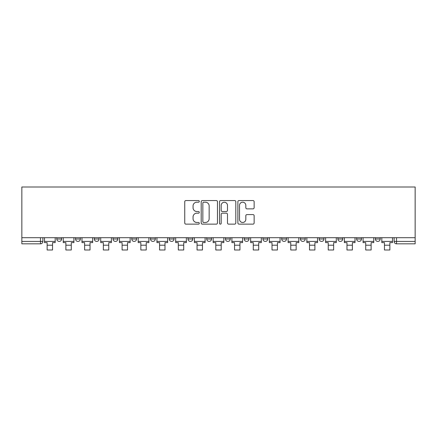 <?xml version="1.0" encoding="UTF-8"?>
<svg xmlns="http://www.w3.org/2000/svg" width="437" height="437" viewBox="0 0 437 437"><rect width="100%" height="100%" fill="white"/><g stroke="black" fill="none" stroke-linecap="round" stroke-linejoin="round"><path stroke-width="0.66" d="M199.277 201.375A0.825 0.825 0 0 0 198.453 200.55L185.927 200.55A1.18 1.18 0 0 0 184.747 201.73L184.747 222.957A1.18 1.18 0 0 0 185.927 224.137L198.453 224.137A0.825 0.825 0 0 0 199.277 223.307A0.825 0.825 0 0 0 198.453 222.482L196.836 222.482A3.775 3.775 0 0 1 193.061 218.713L193.061 216.943A3.775 3.775 0 0 1 196.836 213.169L198.453 213.169A0.825 0.825 0 0 0 199.277 212.344A0.825 0.825 0 0 0 198.453 211.519L196.836 211.519A3.775 3.775 0 0 1 193.061 207.744L193.061 205.974A3.775 3.775 0 0 1 196.836 202.205L198.453 202.205A0.825 0.825 0 0 0 199.277 201.375M375.388 237.69L375.388 239.012L380.19 239.012A2.404 2.404 0 0 1 377.792 241.415A2.404 2.404 0 0 1 375.388 239.012L375.388 237.69M356.647 237.69L356.647 239.012L361.454 239.012A2.404 2.404 0 0 1 359.05 241.415A2.404 2.404 0 0 1 356.647 239.012L356.647 237.69M262.948 237.69L262.948 239.012L267.75 239.012A2.404 2.404 0 0 1 265.352 241.415A2.404 2.404 0 0 1 262.948 239.012L262.948 237.69M206.728 237.69L206.728 239.012L211.53 239.012A2.404 2.404 0 0 1 209.132 241.415A2.404 2.404 0 0 1 206.728 239.012L206.728 237.69M169.25 237.69L169.25 239.012L174.052 239.012A2.404 2.404 0 0 1 171.648 241.415A2.404 2.404 0 0 1 169.25 239.012L169.25 237.69M150.508 237.69L150.508 239.012L155.31 239.012A2.404 2.404 0 0 1 152.912 241.415A2.404 2.404 0 0 1 150.508 239.012L150.508 237.69M113.03 239.012L113.03 237.69L113.03 239.012A2.404 2.404 0 0 0 115.428 241.415A2.404 2.404 0 0 1 113.03 239.012L117.832 239.012A2.404 2.404 0 0 1 115.428 241.415M75.546 239.012L75.546 237.69L75.546 239.012A2.404 2.404 0 0 0 77.95 241.415A2.404 2.404 0 0 1 75.546 239.012L80.353 239.012A2.404 2.404 0 0 1 77.95 241.415A2.404 2.404 0 0 0 80.353 239.012L80.353 237.69L80.353 239.012M252.963 208.864A1.18 1.18 0 0 0 254.137 207.684L254.137 201.73A1.18 1.18 0 0 0 252.963 200.55L239.044 200.55A1.18 1.18 0 0 0 237.87 201.73L237.87 222.957A1.18 1.18 0 0 0 239.044 224.137L252.963 224.137A1.18 1.18 0 0 0 254.137 222.957L254.137 215.763A1.18 1.18 0 0 0 252.963 214.583L247.003 214.583A1.18 1.18 0 0 0 245.829 215.763L245.829 219.33A3.152 3.152 0 0 1 242.672 222.482A3.152 3.152 0 0 1 239.52 219.33L239.52 205.357A3.152 3.152 0 0 1 242.672 202.205A3.152 3.152 0 0 1 245.829 205.357L245.829 207.684A1.18 1.18 0 0 0 247.003 208.864L252.963 208.864M415.15 237.69L21.85 237.69L21.85 186.998L415.15 186.998L415.15 243.819L396.528 243.819A2.404 2.404 0 0 1 394.125 241.415L415.15 241.415M217.468 201.73A1.18 1.18 0 0 0 216.288 200.55L202.375 200.55A1.18 1.18 0 0 0 201.195 201.73L201.195 222.957A1.18 1.18 0 0 0 202.375 224.137L216.288 224.137A1.18 1.18 0 0 0 217.468 222.957L217.468 201.73M220.712 200.55L234.625 200.55A1.18 1.18 0 0 1 235.805 201.73L235.805 222.957A1.18 1.18 0 0 1 234.625 224.137L228.671 224.137A1.18 1.18 0 0 1 227.491 222.957L227.491 214.349A1.18 1.18 0 0 0 226.311 213.169L222.362 213.169A1.18 1.18 0 0 0 221.182 214.349L221.182 223.307A0.825 0.825 0 0 1 220.357 224.137A0.825 0.825 0 0 1 219.532 223.307L219.532 201.73A1.18 1.18 0 0 1 220.712 200.55M394.125 237.69L394.125 241.415M42.875 237.69L42.875 241.415L42.875 237.69M40.472 237.69L40.472 243.819L21.85 243.819L21.85 241.415L42.875 241.415A2.404 2.404 0 0 1 40.472 243.819A2.404 2.404 0 0 0 42.875 241.415M21.85 237.69L21.85 241.415M380.19 237.69L380.19 239.012M361.454 237.69L361.454 239.012M342.712 237.69L342.712 239.012A2.404 2.404 0 0 1 340.308 241.415A2.404 2.404 0 0 1 337.905 239.012L342.712 239.012M337.905 237.69L337.905 239.012M323.97 237.69L323.97 239.012A2.404 2.404 0 0 1 321.572 241.415A2.404 2.404 0 0 1 319.168 239.012L323.97 239.012A2.404 2.404 0 0 1 321.572 241.415M319.168 237.69L319.168 239.012M305.234 237.69L305.234 239.012A2.404 2.404 0 0 1 302.83 241.415A2.404 2.404 0 0 1 300.427 239.012L305.234 239.012M300.427 237.69L300.427 239.012M286.492 237.69L286.492 239.012A2.404 2.404 0 0 1 284.088 241.415A2.404 2.404 0 0 1 281.69 239.012A2.404 2.404 0 0 0 284.088 241.415M281.69 237.69L281.69 239.012L286.492 239.012M267.75 237.69L267.75 239.012A2.404 2.404 0 0 1 265.352 241.415M249.014 237.69L249.014 239.012A2.404 2.404 0 0 1 246.61 241.415A2.404 2.404 0 0 1 244.207 239.012L249.014 239.012M244.207 237.69L244.207 239.012M230.272 237.69L230.272 239.012A2.404 2.404 0 0 1 227.868 241.415A2.404 2.404 0 0 1 225.47 239.012L230.272 239.012L230.272 237.69M225.47 237.69L225.47 239.012M211.53 237.69L211.53 239.012M192.793 237.69L192.793 239.012A2.404 2.404 0 0 1 190.39 241.415A2.404 2.404 0 0 1 187.986 239.012L192.793 239.012L192.793 237.69M187.986 237.69L187.986 239.012M174.052 239.012L174.052 237.69L174.052 239.012A2.404 2.404 0 0 1 171.648 241.415M155.31 239.012L155.31 237.69L155.31 239.012A2.404 2.404 0 0 1 152.912 241.415M136.573 237.69L136.573 239.012A2.404 2.404 0 0 1 134.17 241.415A2.404 2.404 0 0 1 131.766 239.012A2.404 2.404 0 0 0 134.17 241.415A2.404 2.404 0 0 0 136.573 239.012L136.573 237.69M131.766 237.69L131.766 239.012L136.573 239.012M117.832 237.69L117.832 239.012M99.095 237.69L99.095 239.012A2.404 2.404 0 0 1 96.692 241.415A2.404 2.404 0 0 1 94.288 239.012L99.095 239.012M94.288 237.69L94.288 239.012M61.612 237.69L61.612 239.012A2.404 2.404 0 0 1 59.208 241.415A2.404 2.404 0 0 1 56.81 239.012A2.404 2.404 0 0 0 59.208 241.415A2.404 2.404 0 0 0 61.612 239.012L61.612 237.69M56.81 237.69L56.81 239.012L61.612 239.012M203.675 202.205A0.825 0.825 0 0 0 202.844 203.03L202.844 221.657A0.825 0.825 0 0 0 203.675 222.482L205.385 222.482A3.775 3.775 0 0 0 209.154 218.713L209.154 205.974A3.775 3.775 0 0 0 205.385 202.205L203.675 202.205M227.491 205.417A3.152 3.152 0 0 0 224.339 202.26A3.152 3.152 0 0 0 221.182 205.417L221.182 210.339A1.18 1.18 0 0 0 222.362 211.519L226.311 211.519A1.18 1.18 0 0 0 227.491 210.339L227.491 205.417M44.492 241.415L55.188 241.415L55.188 242.617L52.544 242.617L52.544 250.002L47.136 250.002L47.136 242.617L44.492 242.617L44.492 237.69M55.188 241.415L55.188 237.69M63.234 241.415L73.924 241.415L73.924 242.617L71.28 242.617L71.28 250.002L65.878 250.002L65.878 242.617L63.234 242.617L63.234 237.69M73.924 241.415L73.924 237.69M81.976 241.415L92.666 241.415L92.666 242.617L90.022 242.617L90.022 250.002L84.62 250.002L84.62 242.617L81.976 242.617L81.976 237.69M92.666 241.415L92.666 237.69M100.712 241.415L111.408 241.415L111.408 242.617L108.764 242.617L108.764 250.002L103.356 250.002L103.356 242.617L100.712 242.617L100.712 237.69M111.408 241.415L111.408 237.69M119.454 241.415L130.144 241.415L130.144 242.617L127.5 242.617L127.5 250.002L122.098 250.002L122.098 242.617L119.454 242.617L119.454 237.69M130.144 241.415L130.144 237.69M138.196 241.415L148.886 241.415L148.886 242.617L146.242 242.617L146.242 250.002L140.84 250.002L140.84 242.617L138.196 242.617L138.196 237.69M148.886 241.415L148.886 237.69M156.932 241.415L167.628 241.415L167.628 242.617L164.984 242.617L164.984 250.002L159.576 250.002L159.576 242.617L156.932 242.617L156.932 237.69M167.628 241.415L167.628 237.69M175.674 241.415L186.364 241.415L186.364 242.617L183.72 242.617L183.72 250.002L178.318 250.002L178.318 242.617L175.674 242.617L175.674 237.69M186.364 241.415L186.364 237.69M194.416 241.415L205.106 241.415L205.106 242.617L202.462 242.617L202.462 250.002L197.06 250.002L197.06 242.617L194.416 242.617L194.416 237.69M205.106 241.415L205.106 237.69M213.152 241.415L223.848 241.415L223.848 242.617L221.204 242.617L221.204 250.002L215.796 250.002L215.796 242.617L213.152 242.617L213.152 237.69M223.848 241.415L223.848 237.69M231.894 241.415L242.584 241.415L242.584 242.617L239.94 242.617L239.94 250.002L234.538 250.002L234.538 242.617L231.894 242.617L231.894 237.69M242.584 241.415L242.584 237.69M250.636 241.415L261.326 241.415L261.326 242.617L258.682 242.617L258.682 250.002L253.28 250.002L253.28 242.617L250.636 242.617L250.636 237.69M261.326 241.415L261.326 237.69M269.372 241.415L280.068 241.415L280.068 242.617L277.424 242.617L277.424 250.002L272.016 250.002L272.016 242.617L269.372 242.617L269.372 237.69M280.068 241.415L280.068 237.69M288.114 241.415L298.804 241.415L298.804 242.617L296.16 242.617L296.16 250.002L290.758 250.002L290.758 242.617L288.114 242.617L288.114 237.69M298.804 241.415L298.804 237.69M306.856 241.415L317.546 241.415L317.546 242.617L314.902 242.617L314.902 250.002L309.5 250.002L309.5 242.617L306.856 242.617L306.856 237.69M317.546 241.415L317.546 237.69M325.592 241.415L336.288 241.415L336.288 242.617L333.644 242.617L333.644 250.002L328.236 250.002L328.236 242.617L325.592 242.617L325.592 237.69M336.288 241.415L336.288 237.69M344.334 241.415L355.024 241.415L355.024 242.617L352.38 242.617L352.38 250.002L346.978 250.002L346.978 242.617L344.334 242.617L344.334 237.69M355.024 241.415L355.024 237.69M363.076 241.415L373.766 241.415L373.766 242.617L371.122 242.617L371.122 250.002L365.72 250.002L365.72 242.617L363.076 242.617L363.076 237.69M373.766 241.415L373.766 237.69M381.812 241.415L392.508 241.415L392.508 242.617L389.864 242.617L389.864 250.002L384.456 250.002L384.456 242.617L381.812 242.617L381.812 237.69M392.508 241.415L392.508 237.69M396.528 237.69L396.528 243.819M47.136 245.201L52.544 245.201M65.878 245.201L71.28 245.201M84.62 245.201L90.022 245.201M103.356 245.201L108.764 245.201M122.098 245.201L127.5 245.201M140.84 245.201L146.242 245.201M159.576 245.201L164.984 245.201M178.318 245.201L183.72 245.201M197.06 245.201L202.462 245.201M215.796 245.201L221.204 245.201M234.538 245.201L239.94 245.201M253.28 245.201L258.682 245.201M272.016 245.201L277.424 245.201M290.758 245.201L296.16 245.201M309.5 245.201L314.902 245.201M328.236 245.201L333.644 245.201M346.978 245.201L352.38 245.201M365.72 245.201L371.122 245.201M384.456 245.201L389.864 245.201"/></g></svg>
